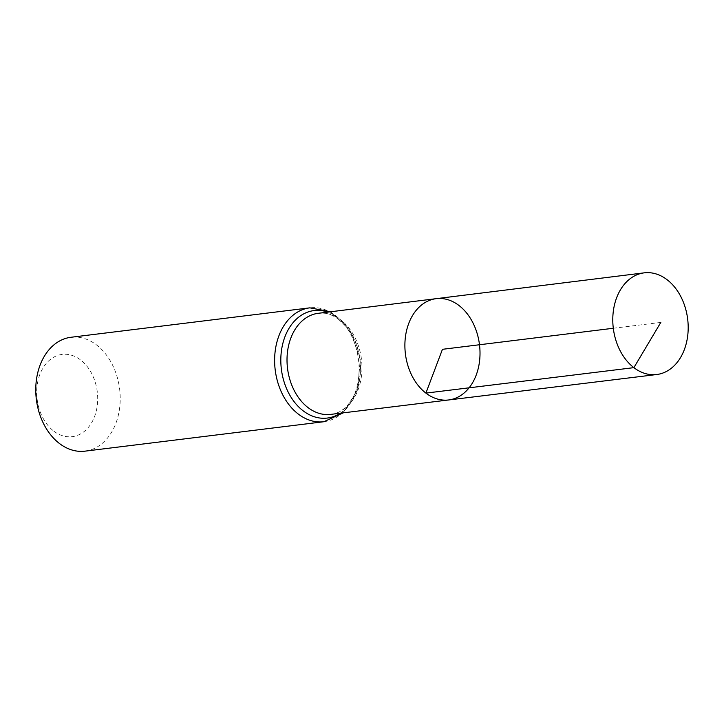 <?xml version="1.0" encoding="UTF-8"?>
<svg xmlns="http://www.w3.org/2000/svg" width="724" height="724" viewBox="0 0 724 724"><rect width="100%" height="100%" fill="white"/><g stroke="black" fill="none" stroke-linecap="round" stroke-linejoin="round"><path stroke-width="0.54" stroke-dasharray="3.62 2.71" d="M53.766 431.097A41.431 30.299 83 0 0 97.631 395.938A41.431 30.299 83 0 0 50.209 359.593A41.431 30.299 83 0 0 53.766 431.097M85.007 451.152A57.377 41.956 83 0 0 119.632 389.087A57.377 41.956 83 0 0 70.979 337.275M448.663 399.965A51.033 37.322 83 0 0 479.496 344.751A51.033 37.322 83 0 0 436.183 298.668M660.813 322.415L613.309 328.262M330.696 414.39A50.924 37.241 83 0 0 361.457 359.294A50.924 37.241 83 0 0 318.243 313.302C335.14 310.107 356.181 330.642 359.547 358.262C364.136 386.634 348.461 413.44 330.696 414.39M323.863 421.73A57.377 41.956 83 0 0 358.498 359.656A57.377 41.956 83 0 0 309.836 307.845M340.244 413.223A54.146 39.603 83 0 0 359.973 359.475A54.146 39.603 83 0 0 327.791 312.116M343.14 412.87L357.665 389.675L360.244 359.439L350.407 330.741L330.687 311.763"/><path stroke-width="1.09" d="M448.663 399.965L330.696 414.39A50.924 37.241 83 0 1 307.981 407.549A50.924 37.241 83 0 1 287.401 352.706A50.924 37.241 83 0 1 318.243 313.302L436.183 298.668A51.033 37.322 83 0 0 405.277 338.144A51.033 37.322 83 0 0 425.902 393.105A51.033 37.322 83 0 0 448.663 399.965A51.033 37.322 83 0 0 479.496 344.751A51.033 37.322 83 0 0 436.183 298.668A51.033 37.322 83 0 0 405.277 338.144A51.033 37.322 83 0 0 425.902 393.105A51.033 37.322 83 0 0 448.663 399.965L656.731 374.525A51.223 37.467 83 0 0 687.8 334.922A51.223 37.467 83 0 0 667.103 279.726A51.223 37.467 83 0 0 644.197 272.848A51.223 37.467 83 0 0 613.174 312.478A51.223 37.467 83 0 0 633.88 367.647A51.223 37.467 83 0 0 656.731 374.525M330.687 311.763L309.836 307.845L70.979 337.275A57.377 41.956 83 0 0 36.2 381.639A57.377 41.956 83 0 0 59.386 443.45A57.377 41.956 83 0 0 85.007 451.152L323.863 421.73L343.14 412.87M613.309 328.262L442.454 349.312L425.902 393.105L633.88 367.647L660.813 322.415M309.836 307.845A57.377 41.956 83 0 0 275.057 352.217A57.377 41.956 83 0 0 298.243 414.019A57.377 41.956 83 0 0 323.863 421.73M327.791 312.116A54.146 39.603 83 0 0 282.812 343.556A54.146 39.603 83 0 0 303.112 410.789A54.146 39.603 83 0 0 340.244 413.223M436.183 298.668L644.197 272.848"/></g></svg>
